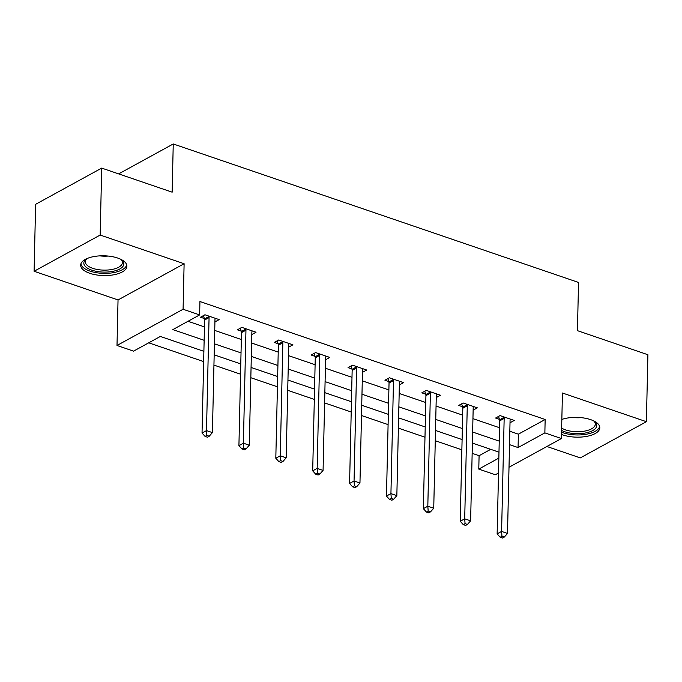 <?xml version="1.0" encoding="UTF-8"?>
<svg xmlns="http://www.w3.org/2000/svg" width="682" height="682" viewBox="0 0 682 682"><rect width="100%" height="100%" fill="white"/><g stroke="black" fill="none" stroke-linecap="round" stroke-linejoin="round"><path stroke-width="1.02" d="M89.854 273.312A23.12 9.889 -178.7 0 0 113.988 274.744A23.12 9.889 -178.7 0 0 126.895 266.21A23.12 9.889 -178.7 0 0 117.713 258.052A23.12 9.889 -178.7 0 0 93.587 256.62A23.12 9.889 -178.7 0 0 80.672 265.162A23.12 9.889 -178.7 0 0 89.854 273.312M561.499 434.443A23.12 9.889 -178.7 0 0 562.769 434.903A23.12 9.889 -178.7 0 0 586.895 436.335A23.12 9.889 -178.7 0 0 599.802 427.793A23.12 9.889 -178.7 0 0 590.621 419.635A23.12 9.889 -178.7 0 0 561.84 419.421M203.892 351.332L160.347 336.448L133.561 351.136L117.006 345.476L183.083 309.261L199.63 314.922L172.844 329.602L204.14 340.292M118.037 299.944L184.114 263.738L100.169 235.051L101.695 168.096L35.617 204.31L34.1 271.265L118.037 299.944L117.006 345.476M546.904 446.488L580.305 457.903L646.383 421.689L562.437 393.011L561.405 438.535L509.011 467.255M498.516 473.01L495.337 474.749L478.781 469.097L498.849 458.091M472.149 453.334L479.088 455.704L478.781 469.097M148.727 342.816L203.654 361.588M213.943 365.1L240.541 374.196M250.831 377.709L277.429 386.796M287.719 390.309L314.317 399.405M324.606 402.917L351.204 412.005M361.494 415.517L388.092 424.613M398.382 428.125L424.98 437.213M435.269 440.725L461.867 449.822M100.169 235.051L34.1 271.265M101.695 168.096L172.154 192.171L173.245 143.962L578.532 282.45L577.441 330.659L647.9 354.734L646.383 421.689M173.245 143.962L118.651 173.893M479.088 455.704L490.708 449.336M509.829 431.254L518.371 434.17L545.157 419.49L199.937 301.529L199.63 314.922M188.01 321.29L204.447 326.9M214.728 330.42L241.334 339.508M251.615 343.02L278.222 352.108M288.503 355.629L315.11 364.717M325.391 368.229L351.989 377.317M362.278 380.837L388.876 389.925M399.166 393.437L425.764 402.525M436.054 406.046L462.652 415.133M472.941 418.646L499.539 427.733M510.017 422.763L514.245 420.444L500.051 415.594L495.592 418.04L499.42 419.353M473.129 410.155L477.357 407.845L463.163 402.994L458.705 405.44L462.532 406.745M436.241 397.555L440.47 395.236L426.284 390.394L421.817 392.841L425.645 394.145M399.362 384.946L403.582 382.636L389.396 377.785L384.929 380.232L388.757 381.536M362.474 372.346L366.694 370.028L352.509 365.185L348.042 367.632L351.869 368.936M325.587 359.738L329.807 357.428L315.621 352.577L311.154 355.024L314.982 356.328M288.699 347.138L292.919 344.819L278.733 339.977L274.266 342.424L278.094 343.728M251.811 334.53L256.031 332.219L241.846 327.369L237.379 329.815L241.206 331.128M214.924 321.93L219.144 319.611L204.958 314.769L200.491 317.215L204.319 318.52M184.114 263.738L183.083 309.261M545.157 419.49L544.858 432.882L561.405 438.535M498.985 452.166L472.387 443.07M462.098 439.558L435.5 430.47M425.21 426.958L398.612 417.87M388.322 414.349L361.724 405.261M351.435 401.749L324.837 392.662M314.555 389.141L287.949 380.053M277.668 376.541L251.061 367.453M240.78 363.932L214.174 354.845M509.522 444.638L518.073 447.562L544.858 432.882M214.429 343.813L241.027 352.901M251.317 356.413L277.915 365.501M288.205 369.022L314.803 378.109M325.084 381.622L351.69 390.709M361.972 394.222L388.578 403.318M398.859 406.83L425.466 415.918M435.747 419.43L462.345 428.526M472.635 432.038L499.233 441.126M518.371 434.17L518.073 447.562M504.16 418.407L499.693 420.854L497.135 533.87L501.594 531.423L504.16 418.407A2.967 2.157 61.3 0 0 504.015 417.35L503.879 416.907M501.952 536.248L500.162 537.228L502.532 538.038L504.313 537.058L501.952 536.248L501.594 531.423L507.51 533.443L510.068 420.427A2.967 2.157 61.3 0 1 510.264 419.481L510.417 419.14M499.693 420.854A2.967 2.157 61.3 0 0 499.548 419.797L498.551 416.421M497.135 533.87L500.162 537.228M504.313 537.058L507.51 533.443M593.63 420.854A20.008 8.559 1.3 0 1 594.457 421.485A20.008 8.559 1.3 0 1 596.588 426.548A20.008 8.559 1.3 0 1 582.539 433.428A20.008 8.559 1.3 0 1 561.593 430.436M561.644 428.083A18.525 7.92 -178.7 0 0 581.277 431.561A18.525 7.92 -178.7 0 0 595.156 425.108A18.525 7.92 -178.7 0 0 595.292 424.213A18.525 7.92 -178.7 0 0 593.758 420.947M561.55 432.218A22.966 9.821 -178.7 0 0 584.883 434.468A22.966 9.821 -178.7 0 0 599.529 426.762A22.966 9.821 -178.7 0 0 599.614 426.429M120.723 259.262A20.008 8.559 1.3 0 1 121.549 259.893A20.008 8.559 1.3 0 1 116.775 270.302A20.008 8.559 1.3 0 1 91.78 270.149A20.008 8.559 1.3 0 1 86.307 259.092A20.008 8.559 1.3 0 1 87.16 258.504M87.032 258.589A18.525 7.92 -178.7 0 0 85.344 261.777A18.525 7.92 -178.7 0 0 92.701 268.316A18.525 7.92 -178.7 0 0 112.036 269.467A18.525 7.92 -178.7 0 0 122.385 262.621A18.525 7.92 -178.7 0 0 120.85 259.356M80.928 263.798A22.966 9.821 -178.7 0 0 89.998 271.121A22.966 9.821 -178.7 0 0 113.144 272.698A22.966 9.821 -178.7 0 0 126.707 264.838M467.272 405.799L462.805 408.245L460.248 521.27L464.706 518.823L467.272 405.799A2.967 2.157 61.3 0 0 467.127 404.741L466.991 404.298M465.064 523.64L463.274 524.62L465.644 525.43L467.426 524.449L465.064 523.64L464.706 518.823L470.623 520.843L473.189 407.819A2.967 2.157 61.3 0 1 473.376 406.881L473.53 406.532M462.805 408.245A2.967 2.157 61.3 0 0 462.66 407.188L461.663 403.821M460.248 521.27L463.274 524.62M467.426 524.449L470.623 520.843M430.385 393.199L425.926 395.645L423.36 508.661L427.819 506.214L430.385 393.199A2.967 2.157 61.3 0 0 430.24 392.141L430.112 391.698M428.177 511.04L426.395 512.02L428.756 512.83L430.538 511.85L428.177 511.04L427.819 506.214L433.735 508.235L436.301 395.219A2.967 2.157 61.3 0 1 436.489 394.273L436.642 393.932M425.926 395.645A2.967 2.157 61.3 0 0 425.773 394.588L424.775 391.212M423.36 508.661L426.395 512.02M430.538 511.85L433.735 508.235M393.497 380.59L389.038 383.037L386.472 496.061L390.931 493.615L393.497 380.59A2.967 2.157 61.3 0 0 393.352 379.533L393.224 379.09M391.289 498.431L389.507 499.412L391.869 500.221L393.659 499.241L391.289 498.431L390.931 493.615L396.847 495.635L399.413 382.611A2.967 2.157 61.3 0 1 399.601 381.673L399.754 381.323M389.038 383.037A2.967 2.157 61.3 0 0 388.885 381.98L387.887 378.612M386.472 496.061L389.507 499.412M393.659 499.241L396.847 495.635M356.609 367.99L352.151 370.437L349.585 483.453L354.052 481.006L356.609 367.99A2.967 2.157 61.3 0 0 356.464 366.933L356.336 366.49M354.401 485.831L352.62 486.812L354.981 487.621L356.771 486.641L354.401 485.831L354.052 481.006L359.96 483.027L362.526 370.011A2.967 2.157 61.3 0 1 362.722 369.064L362.867 368.723M352.151 370.437A2.967 2.157 61.3 0 0 351.997 369.38L351 366.004M349.585 483.453L352.62 486.812M356.771 486.641L359.96 483.027M319.73 355.382L315.263 357.828L312.697 470.853L317.164 468.406L319.73 355.382A2.967 2.157 61.3 0 0 319.577 354.325L319.449 353.881M317.514 473.231L315.732 474.203L318.093 475.013L319.884 474.033L317.514 473.231L317.164 468.406L323.072 470.427L325.638 357.402A2.967 2.157 61.3 0 1 325.834 356.464L325.979 356.115M315.263 357.828A2.967 2.157 61.3 0 0 315.11 356.771L314.112 353.404M312.697 470.853L315.732 474.203M319.884 474.033L323.072 470.427M282.842 342.782L278.375 345.228L275.809 458.244L280.276 455.798L282.842 342.782A2.967 2.157 61.3 0 0 282.689 341.725L282.561 341.281M280.626 460.623L278.844 461.603L281.206 462.413L282.996 461.433L280.626 460.623L280.276 455.798L286.184 457.818L288.75 344.802A2.967 2.157 61.3 0 1 288.946 343.856L289.091 343.515M278.375 345.228A2.967 2.157 61.3 0 0 278.23 344.171L277.224 340.795M275.809 458.244L278.844 461.603M282.996 461.433L286.184 457.818M245.955 330.173L241.488 332.62L238.922 445.644L243.389 443.198L245.955 330.173A2.967 2.157 61.3 0 0 245.801 329.116L245.673 328.681M243.747 448.023L241.957 448.995L244.318 449.805L246.108 448.824L243.747 448.023L243.389 443.198L249.297 445.218L251.863 332.194A2.967 2.157 61.3 0 1 252.059 331.256L252.204 330.906M241.488 332.62A2.967 2.157 61.3 0 0 241.343 331.563L240.337 328.195M238.922 445.644L241.957 448.995M246.108 448.824L249.297 445.218M209.067 317.573L204.6 320.02L202.034 433.044L206.501 430.598L209.067 317.573A2.967 2.157 61.3 0 0 208.914 316.516L208.786 316.073M206.859 435.414L205.069 436.395L207.439 437.205L209.221 436.224L206.859 435.414L206.501 430.598L212.409 432.61L214.975 319.594A2.967 2.157 61.3 0 1 215.171 318.647L215.316 318.306M204.6 320.02A2.967 2.157 61.3 0 0 204.455 318.963L203.458 315.587M202.034 433.044L205.069 436.395M209.221 436.224L212.409 432.61M504.015 417.35L499.548 419.797M581.115 417.648A18.525 7.92 1.3 0 1 572.718 417.452M108.199 256.057A18.525 7.92 1.3 0 1 99.811 255.869M467.127 404.741L462.66 407.188M430.24 392.141L425.773 394.588M393.352 379.533L388.885 381.98M356.464 366.933L351.997 369.38M319.577 354.325L315.11 356.771M282.689 341.725L278.23 344.171M245.801 329.116L241.343 331.563M208.914 316.516L204.455 318.963"/></g></svg>
